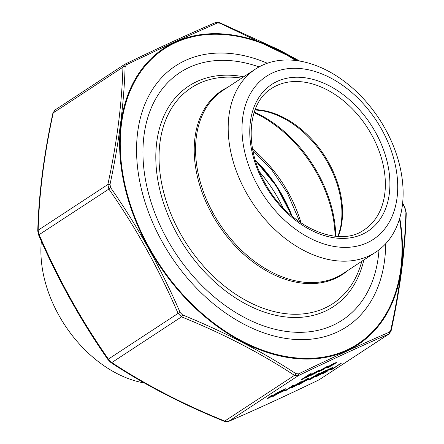 <?xml version="1.0" encoding="UTF-8"?>
<svg xmlns="http://www.w3.org/2000/svg" width="444" height="444" viewBox="0 0 444 444"><rect width="100%" height="100%" fill="white"/><g stroke="black" fill="none" stroke-linecap="round" stroke-linejoin="round"><path stroke-width="0.67" d="M368.775 256.01A109.524 76.002 56.7 0 0 375.718 252.17A109.524 76.002 56.7 0 0 385.126 128.671A109.524 76.002 56.7 0 0 255.6 68.998A109.524 76.002 56.7 0 0 249.056 197.43A109.524 76.002 56.7 0 0 368.775 256.01M367.121 242.79A97.497 67.66 56.7 0 0 349.75 90.765A97.497 67.66 56.7 0 0 242.646 139.971A97.497 67.66 56.7 0 0 367.121 242.79M379.004 249.833A148.035 102.731 -123.3 0 1 255.988 322.96A148.035 102.731 -123.3 0 1 142.951 150.594A148.035 102.731 -123.3 0 1 259.052 66.916M144.35 382.972A109.524 76.002 -123.3 0 1 41.359 241.192M331.64 369.314L341.064 363.292L332.567 369.142L331.64 369.314M329.509 369.73L333.993 367.749L329.509 369.73M321.939 373.521L323.776 373.049L327.012 371.278L327.533 370.873L326.956 370.64L327.761 370.013L332.961 367.515L328.61 369.613L327.816 370.912L322.893 373.632C321.706 374.159 321.412 374.17 322.017 373.665L321.734 374.02L321.656 373.715M322.261 373.271L327.417 370.668M327.156 370.518L326.84 370.435L327.644 369.808L332.85 367.31M327.983 369.863L328.344 369.869M315.667 376.423L317.499 375.935L320.735 374.164L321.256 373.759L320.679 373.526L321.478 372.899L326.684 370.396L322.333 372.499L321.534 373.798L316.616 376.518C315.429 377.039 315.135 377.05 315.74 376.551L315.456 376.906L315.373 376.601M316.689 375.779L321.14 373.554M320.879 373.404L320.562 373.321L321.367 372.694L326.568 370.196M321.7 372.749L322.067 372.755M310.029 379.542C308.319 380.214 308.813 379.692 311.516 377.966L319.081 373.604C320.829 372.91 320.363 373.421 317.682 375.136L310.029 379.542L308.885 379.925L309.102 379.359M310.217 378.554L318.964 373.404L320.252 373.21L318.964 373.404M307.248 379.781L310.273 378.649L305.833 380.713M298.868 384.671C297.158 385.342 297.652 384.82 300.355 383.1L307.92 378.732C309.668 378.038 309.202 378.549 306.521 380.264L298.868 384.671L297.719 385.053L297.88 384.537M301.837 381.868L307.803 378.532L309.085 378.338L307.803 378.532M291.775 387.673C290.065 388.345 290.565 387.817 293.268 386.097L300.943 381.94C302.691 381.246 302.225 381.757 299.545 383.472L291.891 387.873L290.631 388.056M284.893 391.047L292.618 385.98L291.109 386.419L294.317 385.026L285.708 390.67L284.776 390.842L291.22 386.619M280.786 392.368L285.159 390.187L280.691 392.152M282.156 391.308L285.159 390.187M282.179 391.297L272.683 396.653L281.18 390.803L285.597 388.778L284.826 389.56L278.577 392.951L282.179 391.297L279.881 392.096M266.872 399.067L271.645 395.188L272.633 394.988L268.87 398.052L279.437 391.608L266.872 399.067M270.113 397.036L278.566 392.008M326.995 367.904L328.188 366.633L331.329 364.752L334.893 362.909L336.491 362.637L328.493 367.382L326.995 367.904L331.44 364.957L336.491 362.637M318.892 371.606L327.145 366.727L328.704 366.3L321.012 370.179C319.625 371.129 319.741 371.24 321.351 370.518L325.119 368.653L318.892 371.606L320.013 370.396L327.034 366.522L328.593 366.095M320.895 369.98C319.514 370.923 319.625 371.034 321.24 370.313L324.747 368.481L325.119 368.653M312.576 373.837C311.277 374.714 311.311 374.847 312.676 374.248L315.9 372.566M316.75 372.172L312.115 374.908L310.539 375.224M312.004 374.703C310.101 375.546 310.067 375.346 311.91 374.114L318.537 370.424L319.969 370.013M301.337 379.581L310.167 373.793L311.094 373.62L307.37 376.068L311.189 374.059C312.737 373.404 312.498 373.72 310.478 375.008L307.265 377.117L306.338 377.289L310.634 374.453L302.264 379.415L301.337 379.581M309.768 374.492L311.078 373.854M385.681 243.712A155.994 108.253 -123.3 0 1 321.944 337.34A155.994 108.253 -123.3 0 1 196.698 288.334A155.994 108.253 -123.3 0 1 151.077 218.77A155.994 108.253 -123.3 0 1 185.481 60.417A155.994 108.253 -123.3 0 1 267.327 63.231M298.884 60.906L220.019 23.205L217.321 22.983L174.925 41.808L126.507 64.707L125.103 66.811C124.037 103.402 118.998 142.641 109.99 184.538L110.706 187.74C137.84 226.723 160.989 268.309 180.147 312.504L182.562 314.929C224.364 331.923 262.138 351.493 295.887 373.648L298.584 373.87C332.917 357.376 363.192 343.467 389.405 332.145L390.803 330.036C399.916 288.173 404.956 248.934 405.916 212.31L405.2 209.107L402.603 203.191M110.706 187.74A1.948 0.327 145.3 0 0 108.88 189.072L107.859 184.51C116.905 142.768 121.928 103.663 122.921 67.194L124.914 64.197A1.948 1.199 64.3 0 1 125.014 64.141L125.014 64.141A1.948 1.199 64.3 0 1 126.507 64.707M224.214 421.273A1.948 0.694 -67.8 0 0 224.747 421.067L228.582 421.389A1.948 1.565 66.7 0 1 228.41 421.484C227.75 421.983 226.351 421.911 224.214 421.273L224.214 421.273C182.434 404.356 144.683 384.798 110.956 362.587L108.014 359.651C80.852 320.74 57.726 279.187 38.628 234.987L37.751 230.958C38.756 194.361 43.79 155.139 52.858 113.292L54.84 110.106L124.914 64.197M55.211 109.907L53.219 112.904C44.172 154.645 39.155 193.751 38.156 230.22L39.177 234.776C58.22 278.86 81.291 320.302 108.38 359.107L111.816 362.559C145.432 384.698 183.078 404.207 224.747 421.067L294.444 375.363C260.828 353.219 223.188 333.716 181.518 316.85L178.083 313.397C159.041 269.319 135.975 227.872 108.88 189.072L38.628 234.987M298.584 373.87A1.948 1.199 64.3 0 1 298.285 375.68L294.444 375.363A1.948 1.06 123.2 0 0 295.887 373.648M389.166 333.894L388.789 334.099C362.643 345.321 332.478 359.179 298.285 375.68L228.582 421.389C254.728 410.167 284.893 396.309 319.086 379.809L389.166 333.894L391.142 330.713C400.211 288.866 405.244 249.645 406.249 213.048L405.2 209.107M37.751 230.958A1.948 1.265 1.8 0 1 38.156 230.22L107.859 184.51A1.948 0.899 12.1 0 1 109.99 184.538M180.147 312.504L178.083 313.397L108.38 359.107A1.948 0.327 -34.7 0 0 108.014 359.651M52.858 113.292A1.948 0.899 12.1 0 1 53.219 112.904L122.921 67.194A1.948 1.265 1.8 0 1 125.103 66.811M182.562 314.929A1.948 0.694 112.2 0 1 181.518 316.85L111.816 362.559A1.948 1.06 -56.8 0 1 110.956 362.587M215.418 22.616A1.948 1.565 66.7 0 1 215.59 22.522L215.59 22.522A1.948 1.565 66.7 0 1 217.321 22.983M124.475 64.441L125.014 64.141C159.224 47.63 189.416 33.761 215.59 22.522L219.786 22.733A1.948 0.694 112.2 0 1 220.019 23.205M389.405 332.145A1.948 1.565 66.7 0 1 388.789 334.099L319.086 379.809A1.948 1.199 64.3 0 1 318.986 379.864L319.525 379.565M390.803 330.036A1.948 0.899 12.1 0 1 391.142 330.713M405.916 212.31A1.948 1.265 1.8 0 1 406.249 213.048M228.41 421.484L228.41 421.484C254.584 410.245 284.776 396.375 318.986 379.864M301.454 379.786L310.167 373.793M306.449 377.489L310.75 374.653L310.273 374.631M310.284 373.998L311.094 373.62M312.115 374.908C310.217 375.752 310.184 375.552 312.021 374.314L318.648 370.629L320.08 370.213L318.62 371.317L312.687 374.042C311.388 374.914 311.422 375.052 312.787 374.447L316.916 372.366M312.687 374.042C311.388 374.914 311.422 375.052 312.787 374.447L312.676 374.248M319.991 369.924L320.08 370.213M315.662 372.266L318.576 371.184C319.414 370.562 319.197 370.54 317.921 371.117L313.547 373.493L319.103 370.707M328.693 365.934L328.704 366.3M321.012 370.179C319.625 371.129 319.741 371.24 321.351 370.518L321.24 370.313M334.232 363.619L329.109 366.466C327.744 367.393 327.794 367.532 329.265 366.877L334.343 364.063C335.714 363.137 335.675 362.987 334.232 363.619C335.675 362.987 335.714 363.137 334.343 364.063L334.227 363.858C335.597 362.931 335.564 362.787 334.116 363.42M329.109 366.466C327.744 367.393 327.794 367.532 329.265 366.877L334.227 363.858M328.998 366.261C327.628 367.188 327.678 367.327 329.148 366.677M266.983 399.273L271.645 395.188M278.677 392.213L279.548 391.813M271.756 395.388L272.633 394.988M272.683 396.653L281.18 390.803M281.291 391.009L285.714 388.977M291.225 386.619L292.524 385.592M292.64 385.797L294.317 385.026M291.891 387.873C290.182 388.55 290.676 388.023 293.379 386.302L300.827 381.735M294.194 385.925C292.035 387.29 291.575 387.745 292.801 387.285L298.734 383.844C300.838 382.5 301.287 382.056 300.083 382.506L294.194 385.925M291.986 387.551L298.618 383.638C300.727 382.301 301.176 381.851 299.972 382.301M300.888 382.24L300.083 382.506M292.252 387.268L292.685 387.079M301.171 382.722C299.012 384.088 298.551 384.537 299.778 384.077L305.711 380.636C307.814 379.298 308.264 378.849 307.059 379.298L301.171 382.722M298.962 384.343L305.594 380.436C307.703 379.093 308.153 378.649 306.948 379.098M307.864 379.032L307.059 379.298M299.228 384.06L299.661 383.871M305.899 380.83L306.721 380.136M306.782 380.253L310.273 378.649M312.337 377.594C310.178 378.96 309.712 379.409 310.939 378.948L316.872 375.507C318.975 374.17 319.43 373.72 318.226 374.17L312.337 377.594M310.128 379.215L316.755 375.308C318.864 373.965 319.314 373.521 318.109 373.97M319.025 373.904L318.226 374.17M310.389 378.932L310.828 378.743M326.651 370.007L326.684 370.396M321.173 373.615L320.562 373.321M316.75 376.173L316.827 375.707M332.933 367.121L332.961 367.515M327.45 370.729L326.84 370.435M323.032 373.287L323.104 372.821M329.62 369.935L330.392 369.147M330.503 369.353L333.993 367.749M331.751 369.519L340.248 363.669M340.359 363.869L341.175 363.497M255.6 68.998L222.955 90.41A109.524 76.002 56.7 0 0 219.458 223.671A109.524 76.002 56.7 0 0 343.073 273.576L375.718 252.17M264.186 183.411A87.746 60.895 -123.3 0 1 310.811 78.843A87.746 60.895 -123.3 0 1 384.521 211.272A87.746 60.895 -123.3 0 1 264.186 183.411M364.219 229.787A84.499 58.636 56.7 0 0 366.916 126.973A84.499 58.636 56.7 0 0 271.545 88.467C247.652 102.797 243.889 146.415 265.068 183.117C287.873 226.268 338.295 248.895 364.219 229.787M255.106 109.596A84.499 58.636 -123.3 0 1 324.109 155.039A84.499 58.636 -123.3 0 1 338.284 236.441M337.967 236.43L340.221 228.865A84.932 58.941 56.7 0 0 327.966 163.087A84.932 58.941 56.7 0 0 262.826 110.839L254.989 109.896M254.251 111.988A110.062 76.379 -123.3 0 1 317.699 172.949A110.062 76.379 -123.3 0 1 335.758 236.269M252.586 149.045A110.495 76.679 -123.3 0 1 288.167 192.369A110.495 76.679 -123.3 0 1 301.104 223.027M335.109 236.208A110.495 76.679 56.7 0 0 316.999 173.465A110.495 76.679 56.7 0 0 254.051 112.604M363.819 259.973A131.874 91.514 -123.3 0 1 283.594 316.694A131.874 91.514 -123.3 0 1 177.495 234.765A131.874 91.514 -123.3 0 1 243.701 76.801M347.763 270.501A109.957 76.307 -123.3 0 1 218.226 224.481A109.957 76.307 -123.3 0 1 227.65 87.329M241.675 78.133A129.06 89.56 56.7 0 0 180.258 233.305A129.06 89.56 56.7 0 0 282.412 313.242A129.06 89.56 56.7 0 0 361.793 261.3M255.222 159.929A113.747 78.932 -123.3 0 1 292.174 216.272M255.5 160.85A113.747 78.932 -123.3 0 1 291.436 215.651M282.867 207.459A110.495 76.679 56.7 0 0 259.596 171.978M295.526 60.44A176.451 122.45 56.7 0 0 123.149 175.813A176.451 122.45 56.7 0 0 346.709 350.083A176.451 122.45 56.7 0 0 399.478 218.959M399.755 218.037A177.117 122.91 -123.3 0 1 346.958 350.71A177.117 122.91 -123.3 0 1 148.729 247.996A177.117 122.91 -123.3 0 1 175.169 42.058A177.117 122.91 -123.3 0 1 296.487 60.556M299.922 222.222L287.39 193.001L271.828 169.997L252.858 150.449M255.333 160.306L276.49 186.269L291.869 216.023M219.786 22.733L279.454 50.078L299.65 61.028M402.641 202.814L405.372 209.019"/></g></svg>
